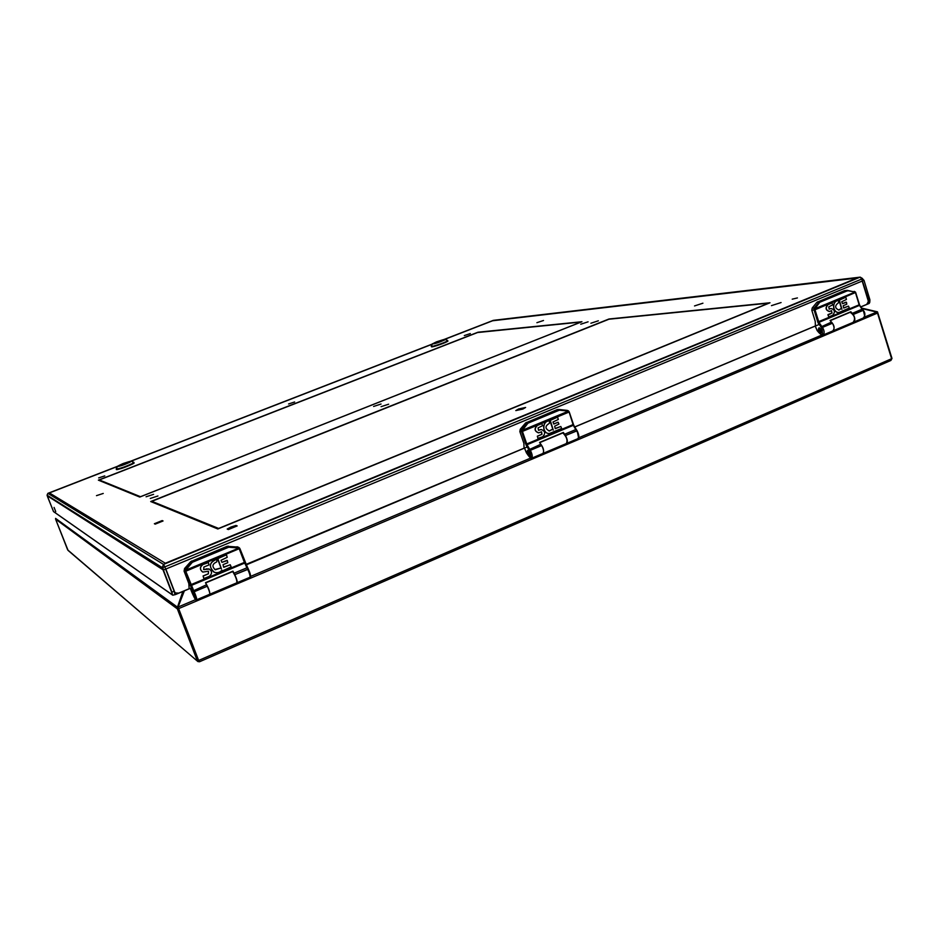 <?xml version="1.0" encoding="UTF-8"?>
<svg xmlns="http://www.w3.org/2000/svg" width="939" height="939" viewBox="0 0 939 939"><rect width="100%" height="100%" fill="white"/><g stroke="black" fill="none" stroke-linecap="round" stroke-linejoin="round"><path stroke-width="1.41" d="M188.939 583.812L184.079 571.1L184.572 568.518L190.64 561.698L227.132 546.31L237.978 547.085M216.991 559.186L216.721 561.921C212.249 563.928 211.78 566.546 215.313 569.773L220.372 568.189L221.416 568.87L217.813 558.388L226.499 554.855L227.203 557.332L221.017 560.266L221.933 562.355L227.32 560.56L227.778 562.707L223.048 564.679L223.611 567.121L230.255 564.785L231.158 566.874L222.52 570.842L221.933 570.231C219.761 572.555 217.214 573.213 214.292 572.238C208.435 566.71 209.315 562.355 216.932 559.198L216.85 559.163C209.514 561.956 208.423 566.205 213.587 571.898M184.76 570.912L185.394 568.999L192.295 561.428L229.046 546.486L238.424 547.284L239.645 548.13L239.187 548.693L238.659 548.165L185.734 570.161L184.913 571.605L239.187 548.693L244.41 562.402L244.973 562.027L239.973 548.763M192.413 593.601L190.277 588.354L192.413 593.601C196.169 601.253 196.509 600.831 193.446 592.356L184.079 571.1M192.378 591.394L194.678 597.216L192.378 591.394M247.65 567.802L239.973 548.74L239.41 549.104M248.365 569.14L244.973 562.027M184.866 569.95L185.734 570.161L192.049 562.602L190.64 561.698M239.645 548.153L237.966 547.953L236.968 546.768M214.867 569.562L220.289 568.154M221.322 568.811L217.531 558.775L226.416 554.82M221.933 562.355L227.038 560.325M223.799 567.309L230.172 564.75M203.587 569.504L209.491 569.151M203.798 578.494L203.094 575.971L208.305 573.799L208.552 571.288M202.39 571.839C199.62 569.339 199.761 566.91 202.812 564.55L208.458 562.625L208.974 564.926L203.833 567.062L203.763 569.597L204.796 569.504M190.042 585.02L244.41 562.402L246.934 567.79L234.034 573.213L232.966 571.158L205.5 582.685L207.296 586.229L194.173 591.758L207.296 586.229C209.291 590.725 210.078 593.413 209.667 594.281L196.65 599.786M234.034 573.213L234.797 574.668C236.792 579.128 237.544 581.804 237.051 582.708L236.98 582.72M205.594 582.896L232.966 571.158M206.369 568.858L204.866 569.55M202.812 564.55L208.188 562.402M206.451 568.893L209.127 568.987C212.249 571.252 212.32 573.717 209.327 576.37L203.88 578.541L203.176 576.018L208.388 573.846L208.458 571.241L202.836 572.062C199.69 569.656 199.714 567.168 202.883 564.585M194.15 596.054L192.73 592.544L194.15 596.054M830.71 321.314C834.419 325.058 835.076 328.286 832.693 330.986M832.858 330.915L853.117 322.359C855.675 318.861 854.701 315.504 850.194 312.276M815.31 321.608L811.801 310.257L812.2 308.015L816.824 302.358L844.454 290.667L847.307 290.362L854.983 292.088L814.946 308.72L814.935 309.377L813.925 309.447L814.383 307.828L819.43 301.642L846.391 290.468L854.443 291.876M815.31 326.044L817.165 330.61C822.001 336.596 823.515 335.728 821.707 327.981L818.01 322.758L813.925 309.447M819.172 327.84C821.625 329.166 822.247 330.88 821.026 332.958C818.432 331.925 817.728 330.235 818.925 327.887L819.172 327.84M862.096 309.213L859.572 305.363M863.164 310.304L859.338 304.741M854.244 291.348L855.558 292.933L859.173 304.811L855.711 292.851M855.065 291.771L855.382 292.557L815.005 309.788L811.801 310.257M813.996 308.626L814.946 308.72L819.536 302.534L816.824 302.358M815.193 326.103L817.13 330.493M838.891 312.405C832.635 313.38 831.414 301.372 837.694 300.68L838.058 300.644M838.316 302.992L838.903 300.891L837.905 300.656C831.52 301.372 832.928 313.567 839.255 312.37L849.302 308.015L848.516 306.126L843.609 307.863L843.21 305.703L846.802 304.201L846.473 302.299L842.529 303.637L841.731 301.736L846.426 299.482L845.793 297.264L839.337 299.94L841.943 309.283L841.074 308.626L838.961 310.058C834.853 308.285 834.583 305.938 838.151 303.004M838.703 310.081L840.769 308.72M841.661 309.048L838.985 300.327L845.663 297.287M842.412 303.626L846.074 302.135M843.762 308.039L848.386 306.149M829.067 309.154L831.109 308.485M828.714 316.901L827.94 314.659L831.884 313.004L831.567 310.621L829.489 311.49C825.768 310.105 825.287 307.828 828.057 304.635L831.989 303.004L832.776 304.846L828.738 306.842L829.29 309.084M829.29 311.502L829.278 311.513C825.557 310.128 825.088 307.839 827.846 304.647L831.86 303.027M817.74 322.03L859.173 304.811L862.014 309.236L852.248 313.344L850.84 311.748L830.064 320.481L832.435 323.227L822.517 327.394L832.435 323.216M822.834 335.153L832.517 331.056C834.56 329.589 834.536 326.972 832.435 323.227M852.248 313.344L853.246 314.471C855.323 318.168 855.335 320.774 853.281 322.288M850.84 311.994L830.193 320.668L850.84 311.748M830.475 308.591L829.489 309.06M831.567 310.621L831.884 313.004M830.686 308.567L831.062 308.485C834.806 309.647 835.37 311.901 832.776 315.246L828.797 316.901L827.998 315.011L832.095 312.992M819.383 327.84L819.031 328.885M820.463 331.995L818.902 329.46C820.651 329.014 821.167 329.859 820.463 331.995M819.031 328.767L819.324 327.84M540.031 443.173C543.435 447.457 544.409 450.884 542.93 453.443L542.93 453.443M543.071 453.384L566.334 443.56C567.849 440.332 566.687 436.788 562.848 432.926M523.962 443.572L519.842 431.576L520.288 429.182L525.558 422.984L557.167 409.639L567.356 410.39L568.177 411.259L522.366 430.285L522.342 430.989L521.356 431.036L521.896 429.276L527.765 422.456L559.257 409.533L557.801 409.498M524.537 448.079L526.521 452.95C530.911 459.687 531.932 459.018 529.573 450.92L526.122 445.109L521.356 431.036M527.659 450.415C529.666 452.105 530.347 453.924 529.713 455.861C527.648 454.464 526.896 452.657 527.483 450.427L527.659 450.415M576.123 429.499L573.4 424.51M577.051 430.731L573.659 425.179M568.318 410.754L568.635 411.752L567.379 410.402L559.597 409.545L559.785 410.19L567.567 411.036M521.45 430.144L522.366 430.285L527.73 423.477L525.558 422.984M548.928 433.478C541.838 433.466 541.991 420.872 549.092 420.907L549.702 421.2L549.245 423.43C544.878 426.118 544.937 428.642 549.397 431.013L552.285 429.381L553.259 430.05L550.195 420.167L557.531 417.116L558.318 419.451L552.965 422.01L553.846 424.017L558.13 422.257L558.951 424.076L554.679 426.189L555.16 428.477L560.794 426.47L561.675 428.466L549.444 433.501C542.132 433.959 541.92 420.895 549.245 420.918L549.444 420.907M549.057 431.013L552.214 429.393M553.048 429.898L549.878 420.566L557.566 417.116M553.74 423.994L557.883 422.28M555.325 428.665L560.736 426.482M538.81 430.215L541.392 429.51M538.082 438.595L537.319 436.201L541.826 434.311L541.404 431.787M538.329 432.82C534.455 431.107 534.068 428.677 537.131 425.531L541.674 423.665L542.695 425.625L538.082 427.879L538.505 430.332M568.928 411.423L573.306 425.355L575.783 429.557L564.609 434.252L563.341 432.456L539.561 442.433L541.709 445.544L530.347 450.321L541.709 445.544C543.763 449.628 544.115 452.293 542.777 453.514L531.603 458.232M564.609 434.252L565.501 435.532C567.567 439.593 567.895 442.246 566.487 443.49L566.487 443.49M563.365 432.703L539.69 442.645L563.341 432.456M540.183 429.651L538.974 430.215M537.131 425.531L541.674 423.665M540.336 429.663L541.204 429.51C545.16 430.978 545.676 433.372 542.777 436.705L537.918 438.407L537.472 436.212L541.979 434.323L541.557 431.799L538.669 432.832C534.643 431.247 534.185 428.818 537.284 425.543M528.094 450.591L527.718 451.706L529.162 454.805L527.718 451.706M530.019 455.239L529.033 454.769M581.945 321.725L477.963 332.218L98.372 480.146L139.758 497.06L581.945 321.725M769.992 302.769L608.965 319.002L150.71 501.543L217.825 528.974L769.992 302.769M162.881 567.52L163.421 570.043L165.663 569.116L174.138 591.206L171.907 592.133L163.421 570.043L47.302 495.839M174.83 594.082L174.138 591.206M862.706 279.036L863.997 280.315L862.354 280.996L868.27 300.457L868.047 303.109M171.907 592.133L172.53 594.986L53.546 511.579L47.419 496.402M54.075 507.424L55.73 511.591L54.075 507.424M869.772 302.288L869.901 299.776L868.27 300.457M863.997 280.315L869.901 299.776M860.535 306.983L866.709 304.4L868.422 301.466L862.213 281.054L165.851 569.034L174.748 592.216L175.699 592.979L178.75 593.108L189.115 588.753L188.845 583.553M815.24 321.373L815.392 325.927L574.574 426.999M523.88 443.325L524.079 448.185L245.971 564.433M245.208 562.661L244.563 560.959M123.479 463.561L129.641 461.824C126.342 463.796 122.798 465.134 119.007 465.814L123.479 463.561M116.236 468.878L116.213 468.995C119.3 468.843 124.641 467.035 132.235 463.584L133.761 462.305M119.347 465.861L128.913 461.976C126.413 462.141 117.668 465.99 119.335 465.873M128.995 462.07L119.863 465.615L129.641 462.317M436.999 341.819L443.783 339.918C440.684 341.655 437.374 342.817 433.888 343.392L436.999 341.819M431.259 346.198L431.236 346.303C431.071 347.242 444.1 342.97 447.023 341.127L447.621 340.493L445.063 339.343M442.586 340.129L434.194 343.439M443.055 340.082L435.062 343.181L443.572 340.153M477.822 332.429L99.276 479.958M608.848 319.26L151.836 501.32M227.191 529.056L230.971 527.025L235.959 525.464L237.18 525.922L228.388 529.537L227.191 529.056M771.447 305.644L781.084 302.546L771.447 305.644M590.877 323.239L598.354 320.798L590.877 323.239M150.275 498.445L157.928 495.98L150.275 498.445M146.073 496.778L153.597 494.348L146.073 496.778M580.748 324.225L588.096 321.819L580.748 324.225M464.312 335.575L470.322 333.58L464.312 335.575M98.654 477.904L104.769 475.897L98.654 477.904M515.793 410.589L518.621 408.97L525.617 407.467L522.8 409.087L515.793 410.589M381.07 406.669L388.64 404.204L381.07 406.669M373.605 406.458L381.058 404.028L373.605 406.458M288.578 403.981L294.646 401.974L288.578 403.981M154.372 523.727L162.189 520.57L163.046 520.969L155.205 524.138L154.372 523.727M694.52 305.938L702.924 303.203L694.52 305.938M536.897 322.687L543.493 320.504L536.897 322.687M96.482 495.651L103.243 493.445L96.482 495.651M233.036 571.405L205.606 582.919C208.435 587.661 209.855 591.429 209.855 594.211L209.773 594.199M209.913 594.187L236.874 582.79C236.992 579.962 235.595 576.217 232.684 571.558M477.505 332.429L99.111 479.888L140.498 496.708L581.088 322.018L477.54 332.535M768.63 303.156L608.284 319.283L151.555 501.203L218.623 528.446L768.63 303.156M792.211 299.165L797.434 297.933L792.211 299.165M869.537 302.874L861.756 279.047L164.806 566.898L175.44 594.587L191.263 587.943M246.182 564.902L527.014 447.034M574.609 427.069L818.89 324.542M860.57 307.053L869.174 303.438M175.44 594.587L172.776 595.22L162.142 567.555L47.056 495.193L53.488 511.579L172.776 595.22M877.437 311.924L877.73 312.98L178.703 608.578L177.365 608.883L55.589 519.15L68.066 550.407L197.706 661.385M55.589 519.161L67.678 549.902L197.906 661.561L199.455 661.737M184.361 590.842L177.365 608.883L197.296 660.751L198.645 660.469L199.596 661.725L890.782 360.506L891.768 358.393M177.342 607.545L182.847 591.476M864.267 317.124L877.484 311.854L861.274 308.051M55.577 518.387L177.354 607.075M191.579 561.029L192.695 562.144L228.341 547.367L227.132 546.31M184.572 568.518L186.086 569.504M192.401 593.577L192.401 593.565C195.007 599.399 196.415 601.476 196.603 599.81C196.967 598.953 196.157 596.265 194.173 591.758L193.434 592.356L194.173 591.758L185.816 571.382M250.103 576.182C250.924 575.971 250.361 573.659 248.412 569.222L246.934 567.79L248.401 569.175C250.631 574.715 251.147 577.415 249.974 577.25M228.236 546.122L229.093 547.249L237.966 547.953M190.371 585.842L245.279 562.825M192.8 591.089L206.557 584.762M237.121 582.685L249.903 577.285C250.431 576.358 249.704 573.682 247.708 569.234L234.797 574.668L248.401 569.175M228.341 547.367L229.093 547.249M192.049 562.602L192.695 562.144M817.54 301.818L820.017 302.158L846.978 290.984L844.454 290.667M812.2 308.015L815.193 308.18M821.367 335.246L822.634 335.235C824.653 333.768 824.618 331.162 822.517 327.394L821.707 327.981L822.517 327.394L818.937 322.394L815.005 309.788M864.584 315.586L863.352 310.316L862.014 309.236L863.34 310.316C865.441 313.098 865.394 315.68 863.199 318.098M818.01 322.758L859.678 305.304L855.593 292.24L847.307 290.362M820.862 327.007L831.461 322.089M853.457 322.206L862.988 318.18C865.101 316.678 865.112 314.072 863.011 310.363L853.246 314.471L863.34 310.316M846.978 290.984L847.565 290.914M526.368 422.386L528.27 423.066L559.128 410.284L557.167 409.639M520.288 429.182L522.659 429.698M519.842 431.576L522.436 431.424L568.823 412.139M530.265 458.244L531.462 458.291C532.777 457.082 532.413 454.429 530.347 450.321L529.573 450.92L530.347 450.321L527.025 444.757L522.436 431.424M525.828 444.335L573.447 424.44L569.163 411.963M578.494 437.374L577.156 430.778L575.783 429.557L577.156 430.778C579.175 435.144 579.386 437.797 577.767 438.724M526.122 445.109L573.717 425.167L569.21 411.892L567.379 410.402M528.81 449.804L540.817 444.253M566.64 443.431L577.626 438.783C579.058 437.527 578.741 434.874 576.687 430.825L565.501 435.532L577.156 430.778M559.128 410.284L559.785 410.19M117.316 466.53L49.38 492.928L165.346 563.236L857.002 278.061L492.588 320.774L444.769 339.343M432.233 344.214L131.131 461.166M133.808 462.328L131.272 461.213L123.232 463.49C115.356 467.047 116.084 467.258 125.427 464.136C133.279 460.591 132.54 460.368 123.232 463.49L117.375 466.413C119.488 466.448 123.69 465.051 130.005 462.199L130.99 461.166M117.551 466.202L116.213 468.925M116.213 468.995L116.366 469.418C116.342 470.674 134.887 463.713 134.019 462.786L133.866 462.375M116.694 469.101C113.326 471.918 137.998 462.657 133.561 462.774M119.652 465.556L128.772 462.011M436.482 341.866C430.52 344.648 432.093 344.507 441.201 341.432C447.128 338.662 445.556 338.803 436.482 341.866L432.374 343.92C435.003 343.791 439.147 342.442 444.816 339.883L445.297 339.39C443.055 340.27 450.92 337.101 436.471 341.866M432.527 343.744L431.247 346.245M431.236 346.303L431.377 346.691C431.283 347.817 448.549 341.773 447.797 340.939L447.668 340.54M431.482 346.773C431.881 347.665 447.997 342.019 447.762 341.068M117.398 466.354L47.889 493.362L163.539 564.421L859.901 277.24L493.21 320.399L444.194 339.437M432.316 344.05L130.767 461.166L432.316 344.038M860.206 277.146L861.756 279.047L862.565 278.554L860.206 277.146L493.538 320.328M444.159 339.437L493.116 320.434M47.044 495.17L47.56 496.496M47.889 493.362L47.056 495.193L47.877 493.351L117.41 466.343M164.806 566.898L163.539 564.421L162.142 567.555L164.806 566.898M877.179 311.983L891.604 358.721L198.645 660.469L178.175 607.357M178.774 606.747L195.605 599.634M250.138 576.593L532.143 457.446M578.612 437.82L823.714 334.261M876.416 311.994L861.638 308.485M237.461 546.862L238.929 547.496M821.202 335.317L822.634 335.235M819.97 331.854L820.639 332.289M818.902 329.46L819.078 328.509M526.45 452.927L524.49 448.103M116.366 469.418L120.955 468.596C126.495 466.976 135.721 462.575 133.972 463.009L134.019 462.786M431.377 346.691L434.358 346.35C441.905 344.273 449.394 340.669 447.75 341.127L447.797 340.939M877.484 311.854L891.991 358.452L890.888 360.459M197.906 661.561L199.596 661.725L890.782 360.506M861.216 307.98L877.425 311.83"/></g></svg>
